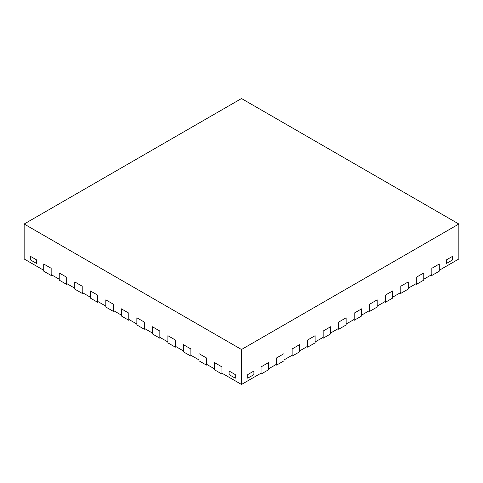 <?xml version="1.0" encoding="UTF-8"?>
<svg xmlns="http://www.w3.org/2000/svg" width="483" height="483" viewBox="0 0 483 483"><rect width="100%" height="100%" fill="white"/><g stroke="black" fill="none" stroke-linecap="round" stroke-linejoin="round"><path stroke-width="0.72" d="M431.059 275.02L431.838 275.473L439.288 271.168L439.288 263.996L439.288 270.275L458.85 258.979L458.85 224.021L241.5 98.538L24.15 224.021L241.5 349.505L458.85 224.021M24.15 224.021L24.15 258.979L43.712 270.275L43.712 263.996L51.162 268.3L51.162 274.573L59.234 279.234L59.234 272.961L66.69 277.266L66.69 283.539L74.762 288.2L74.762 281.927L82.213 286.226L82.213 292.499L90.285 297.16L90.285 290.887L97.741 295.191L97.741 301.464L105.813 306.125L105.813 299.852L113.263 304.151L113.263 310.43L121.336 315.091L121.336 308.812L128.786 313.117L128.786 319.39L136.864 324.051L136.864 317.778L144.314 322.083L144.314 328.355L152.387 333.016L152.387 326.743L159.837 331.042L159.837 337.315L167.909 341.976L167.909 335.703L175.365 340.008L175.365 346.281L183.437 350.942L183.437 344.669L190.888 348.968L190.888 355.246L198.96 359.907L198.96 353.628L206.416 357.933L206.416 364.206L214.488 368.867L214.488 362.594L221.939 366.899L221.939 373.172L241.5 384.462L261.061 373.172L261.061 366.899L268.512 362.594L261.061 366.899L261.061 374.065L268.512 369.767L268.512 362.594L268.512 368.867L276.584 364.206L276.584 357.933L284.04 353.628L276.584 357.933L276.584 365.106L284.04 360.801L284.04 353.628L284.04 359.907L292.112 355.246L292.112 348.968L299.563 344.669L292.112 348.968L292.112 356.14L299.563 351.835L299.563 344.669L299.563 350.942L307.635 346.281L307.635 340.008L315.091 335.703L307.635 340.008L307.635 347.174L315.091 342.876L315.091 335.703L315.091 341.976L323.163 337.315L323.163 331.042L330.614 326.743L323.163 331.042L323.163 338.215L330.614 333.91L330.614 326.743L330.614 333.016L338.686 328.355L338.686 322.083L346.136 317.778L338.686 322.083L338.686 329.249L346.136 324.95L346.136 317.778L346.136 324.051L354.214 319.39L354.214 313.117L361.664 308.812L354.214 313.117L354.214 320.289L361.664 315.985L361.664 308.812L361.664 315.091L369.736 310.43L369.736 304.151L377.187 299.852L369.736 304.151L369.736 311.324L377.187 307.019L377.187 299.852L377.187 306.125L385.259 301.464L385.259 295.191L392.715 290.887L385.259 295.191L385.259 302.358L392.715 298.059L392.715 290.887L392.715 297.16L400.787 292.499L400.787 286.226L408.238 281.927L400.787 286.226L400.787 293.398L408.238 289.094L408.238 281.927L408.238 288.2L416.31 283.539L416.31 277.266L423.766 272.961L416.31 277.266L416.31 284.433L423.766 280.134L423.766 272.961L423.766 279.234L431.838 274.573L431.838 268.3L439.288 263.996L431.838 268.3L431.838 275.473M241.5 384.462L241.5 349.505M452.637 256.292L446.431 259.872L452.637 256.292L452.637 259.872L446.431 263.458L446.431 259.872L446.431 263.458L452.637 259.872L452.637 256.292M247.713 374.603L253.919 371.022L247.713 374.603L247.713 378.189L253.919 374.603L253.919 371.022L253.919 374.603L247.713 378.189L247.713 374.603M235.287 374.603L229.081 371.022L229.081 374.603L229.081 371.022L235.287 374.603L235.287 378.189L229.081 374.603L235.287 378.189L235.287 374.603M30.363 256.292L36.569 259.872L36.569 263.458L36.569 259.872L30.363 256.292L30.363 259.872L36.569 263.458L30.363 259.872L30.363 256.292M51.162 275.473L51.162 268.3L43.712 263.996L43.712 271.168L51.162 275.473L51.941 275.02M66.69 284.433L66.69 277.266L59.234 272.961L59.234 280.134L66.69 284.433L67.463 283.986M82.213 293.398L82.213 286.226L74.762 281.927L74.762 289.094L82.213 293.398L82.991 292.952M97.741 302.358L97.741 295.191L90.285 290.887L90.285 298.059L97.741 302.358L98.514 301.911M113.263 311.324L113.263 304.151L105.813 299.852L105.813 307.019L113.263 311.324L114.042 310.877M128.786 320.289L128.786 313.117L121.336 308.812L121.336 315.985L128.786 320.289L129.565 319.837M144.314 329.249L144.314 322.083L136.864 317.778L136.864 324.95L144.314 329.249L145.087 328.802M159.837 338.215L159.837 331.042L152.387 326.743L152.387 333.91L159.837 338.215L160.616 337.768M175.365 347.174L175.365 340.008L167.909 335.703L167.909 342.876L175.365 347.174L176.138 346.728M190.888 356.14L190.888 348.968L183.437 344.669L183.437 351.835L190.888 356.14L191.666 355.693M415.537 283.986L416.31 284.433M400.009 292.952L400.787 293.398M384.486 301.911L385.259 302.358M368.958 310.877L369.736 311.324M353.435 319.837L354.214 320.289M337.913 328.802L338.686 329.249M322.384 337.768L323.163 338.215M306.862 346.728L307.635 347.174M291.334 355.693L292.112 356.14M275.811 364.653L276.584 365.106M260.283 373.619L261.061 374.065M206.416 365.106L206.416 357.933L198.96 353.628L198.96 360.801L206.416 365.106L207.189 364.653M221.939 374.065L221.939 366.899L214.488 362.594L214.488 369.767L221.939 374.065L222.717 373.619"/></g></svg>
